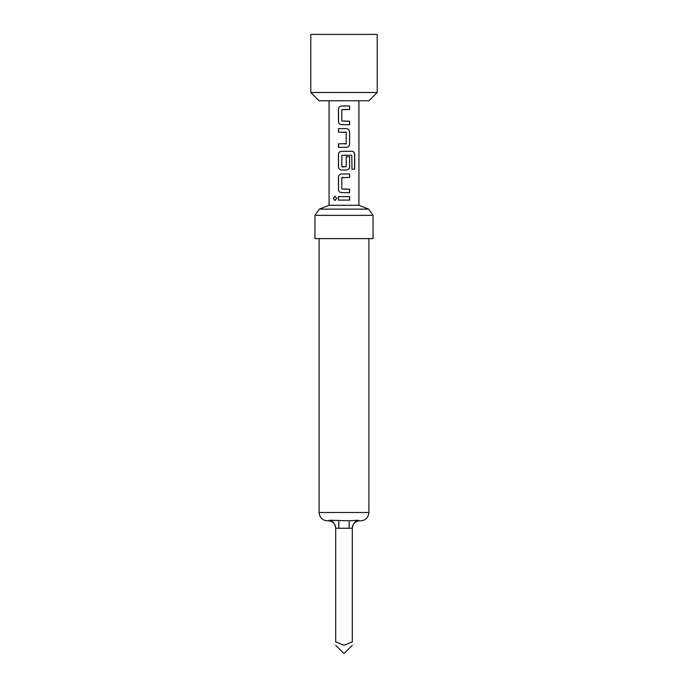 <?xml version="1.0" encoding="UTF-8"?>
<svg xmlns="http://www.w3.org/2000/svg" width="688" height="688" viewBox="0 0 688 688"><rect width="100%" height="100%" fill="white"/><g stroke="black" fill="none" stroke-linecap="round" stroke-linejoin="round"><path stroke-width="1.03" d="M333.31 198.35L334.961 196.2L336.733 198.359L334.961 200.5L333.31 198.35M335.013 200.5L333.431 198.35L335.004 196.2M344 121.208L349.599 121.208L349.599 124.691L341.618 124.691C339.717 124.485 338.685 123.401 338.505 121.441L338.505 109.246C338.677 107.285 339.717 106.201 341.609 105.986L349.59 105.986L349.599 109.469L341.807 109.702L341.816 120.976L349.53 121.208L349.53 124.691M338.505 147.352L338.505 143.869M338.505 132.13L338.505 128.647L346.451 128.639C348.352 128.862 349.401 129.946 349.599 131.898L349.599 144.102C349.401 146.045 348.36 147.129 346.451 147.352L338.444 147.352L338.444 143.869L346.227 143.637L346.227 132.363L338.444 132.13L338.444 128.647L344 128.647M346.253 155.17L341.816 155.402L341.816 166.677L346.227 166.677L346.227 156.761L349.599 156.761L349.59 166.763C349.401 168.706 348.36 169.79 346.451 170.013L341.618 170.013C339.717 169.807 338.685 168.723 338.505 166.763L338.505 154.559C338.685 152.598 339.717 151.515 341.618 151.3L352.179 151.3C353.735 151.532 354.578 152.616 354.69 154.559L354.69 169.196L351.981 169.196L351.783 155.17L341.841 155.402M349.599 156.761L349.53 166.763C349.358 168.723 348.326 169.807 346.425 170.013M344 192.674L341.583 192.674C339.683 192.451 338.642 191.367 338.444 189.415L338.444 177.22C338.642 175.268 339.691 174.184 341.592 173.961L349.59 173.961L349.59 177.452L341.816 177.685L341.816 188.951L349.599 189.191L349.599 192.674L341.618 192.674C339.717 192.459 338.677 191.376 338.505 189.415L338.505 177.22C338.685 175.251 339.717 174.167 341.618 173.961M344 189.183L349.53 189.191L349.53 192.674M344 200.105L338.436 200.096L338.436 196.613L349.599 196.622L349.599 200.105L344 200.105L338.496 200.096L338.496 196.613M319.309 209.126L329.062 205.291L358.938 205.291L368.691 209.126L319.309 209.126L314.949 215.344L373.051 215.344L368.691 209.126M349.186 520.799L357.863 520.231C354.81 521.444 352.961 524.101 352.299 528.221L349.186 528.264L349.186 520.799L330.137 520.231L327.402 520.799C323.919 520.653 321.399 519.019 319.834 515.914L319.103 512.491L368.897 512.491L368.166 515.914C366.601 519.019 364.081 520.653 360.598 520.799L359.772 520.799L360.598 520.799M357.863 520.231L359.772 520.799A7.473 7.473 0 0 0 352.299 528.264L352.299 528.264M314.949 215.344L314.949 238.59L373.051 238.59L373.051 215.344M352.299 528.221L352.299 641.861C352.299 646.213 352.299 646.213 352.299 641.861C352.299 646.213 352.299 646.213 352.299 641.861L344 645.301L335.701 641.861C335.701 646.213 335.701 646.213 335.701 641.861C335.701 646.213 335.701 646.213 335.701 641.861L335.701 528.264A7.473 7.473 0 0 0 328.228 520.799L330.137 520.231C333.19 521.444 335.039 524.101 335.701 528.221L338.814 528.264L338.814 520.799M310.795 34.4L377.205 34.4L377.205 92.502L310.795 92.502L310.795 34.4M377.205 92.502L368.897 100.801L319.103 100.801L310.795 92.502M344 177.452L342.048 177.452M342.048 166.909L344 166.909M344 170.013L341.592 170.013C339.691 169.79 338.642 168.706 338.444 166.763L338.444 154.559C338.642 152.607 339.691 151.523 341.592 151.3L346.098 151.3M344 124.691L341.592 124.691C339.691 124.468 338.642 123.384 338.444 121.441L338.444 109.246C338.634 107.302 339.683 106.219 341.583 105.986L344 105.986M344 196.622L349.538 196.622L349.538 200.105M344 173.961L349.53 173.961L349.53 177.452M351.998 151.3L352.084 151.3C353.641 151.515 354.475 152.598 354.569 154.559L354.569 169.196M346.425 128.639C348.326 128.845 349.358 129.937 349.53 131.898L349.599 144.102M349.53 144.102C349.358 146.062 348.326 147.146 346.425 147.352M345.978 132.13L344 132.13M344 143.869L345.978 143.869M349.53 105.986L349.599 109.469M349.538 109.469L344 109.469M349.186 528.264L338.814 528.264M368.897 512.491L368.897 238.59M335.701 645.301L344 653.6L352.299 645.301M358.938 205.291L358.938 100.801M329.062 205.291L329.062 100.801M319.103 512.491L319.103 238.59"/></g></svg>
